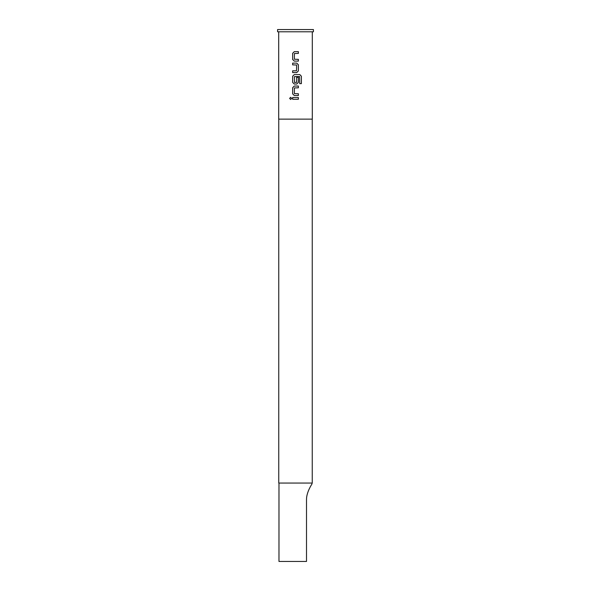 <?xml version="1.0" encoding="UTF-8"?>
<svg xmlns="http://www.w3.org/2000/svg" width="591" height="591" viewBox="0 0 591 591"><rect width="100%" height="100%" fill="white"/><g stroke="black" fill="none" stroke-linecap="round" stroke-linejoin="round"><path stroke-width="0.89" d="M290.669 97.293L289.656 98.387L290.676 99.48L291.71 98.387L290.654 97.293L289.62 98.387L290.654 99.48M278.982 483.061L278.982 561.45L306.507 561.45L306.507 499.661C306.397 492.177 311.893 484.155 312.018 483.859L312.018 483.061M313.415 29.55L277.585 29.55L277.585 31.788L313.415 31.788L313.415 29.55M278.76 119.131L278.76 483.061L312.24 483.061L312.24 119.131M294.288 51.653L292.663 53.301L292.648 59.469L294.281 61.117L298.381 61.117L298.381 59.351L294.392 59.233L294.392 53.53L298.381 53.419L298.381 51.653L294.281 51.653L292.648 53.301L292.663 59.469L294.288 61.117M296.512 70.817L292.648 70.817L292.648 72.582L296.748 72.582L298.381 70.935L298.381 64.759L296.748 63.119L292.648 63.119L292.648 64.877L296.63 64.995L296.512 70.817M301.38 83.634L301.38 76.224L299.814 74.577L294.281 74.577L292.648 76.224L292.648 82.4L294.281 84.048L296.748 84.048L298.381 82.4L298.381 77.34L296.63 77.34L296.63 82.356L294.51 82.474L294.392 76.653L299.585 76.534L299.696 83.634L301.38 83.634M294.288 86.042L292.663 87.69L292.648 93.866L294.281 95.506L298.381 95.506L298.381 93.747L294.392 93.629L294.392 87.926L298.381 87.808L298.381 86.042L294.281 86.042L292.648 87.69L292.663 93.866L294.288 95.506M298.381 97.508L292.648 97.508L292.648 99.273L298.381 99.273L298.381 97.508M278.701 31.788L278.701 119.131L312.299 119.131L312.299 31.788M298.359 99.273L298.359 97.508M292.663 97.508L292.663 99.273M298.359 87.808L298.359 86.042M298.359 95.506L298.359 93.747M299.696 83.634L301.344 83.634L301.38 76.224M301.344 76.224L299.785 74.577M294.288 74.577L292.663 76.224L292.648 82.4L294.288 84.048M296.734 84.048L298.359 82.4L298.359 77.34L296.63 77.34M292.663 63.119L292.663 64.877M298.381 64.759L296.734 63.119M296.734 72.582L298.359 70.935L298.359 64.759M292.663 70.817L292.663 72.582M298.359 53.419L298.359 51.653M298.359 61.117L298.359 59.351"/></g></svg>
